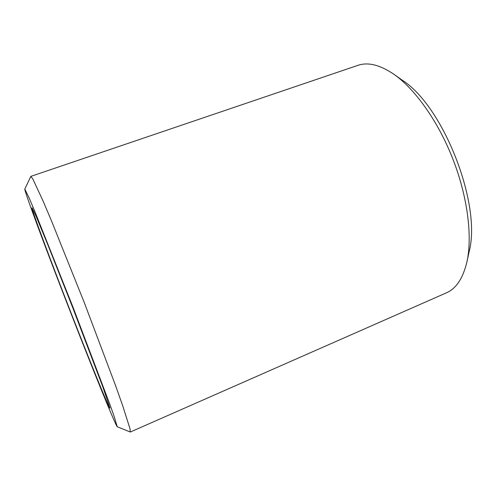 <?xml version="1.0" encoding="UTF-8"?>
<svg xmlns="http://www.w3.org/2000/svg" width="496" height="496" viewBox="0 0 496 496"><rect width="100%" height="100%" fill="white"/><g stroke="black" fill="none" stroke-linecap="round" stroke-linejoin="round"><path stroke-width="0.74" d="M70.395 311.252C89.547 360.468 109.318 409.25 109.969 408.109L102.821 386.886L72.59 307.309L47.405 243.672L36.357 216.938L32.023 207.743C30.733 207.353 50.518 260.282 70.395 311.252M70.339 311.755C47.548 253.301 24.292 191.233 24.8 189.081L29.431 198.617L34.918 211.631L72.986 307.154L109.48 403.285L114.223 416.59L117.254 426.746C115.518 425.611 92.306 368.212 70.339 311.755M117.254 426.746L130.25 431.997L130.064 428.966L122.71 405.759L115.63 385.752L84.345 302.734L51.299 220.398L43.003 200.868L32.742 178.789L30.826 176.427L24.8 189.081M30.919 176.34L357.821 65.385C368.001 61.833 380.153 64.883 394.27 74.53C415.35 89.416 438.34 121.706 452.991 159.321C467.61 196.949 472.49 236.282 467.009 261.504C463.121 278.151 456.227 288.61 446.319 292.876L130.374 432.004M467.009 261.504L469.067 251.912C481.92 204.978 443.461 106.113 402.268 80.209L394.27 74.53"/></g></svg>
